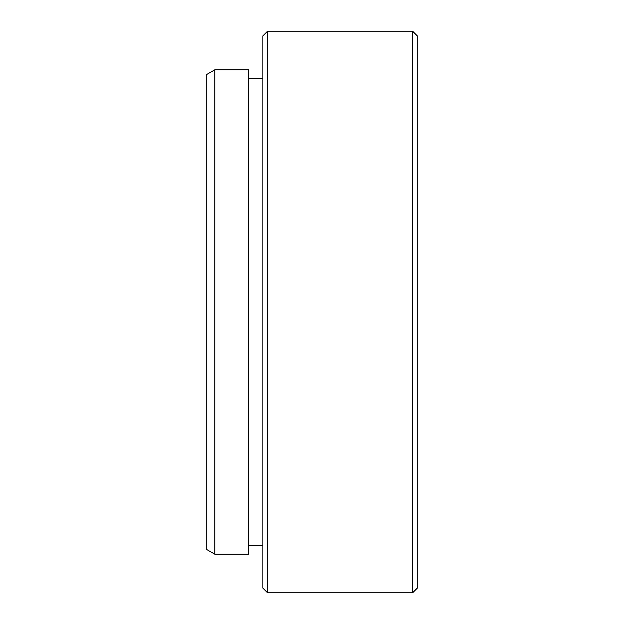 <?xml version="1.0" encoding="UTF-8"?>
<svg xmlns="http://www.w3.org/2000/svg" width="624" height="624" viewBox="0 0 624 624"><rect width="100%" height="100%" fill="white"/><g stroke="black" fill="none" stroke-linecap="round" stroke-linejoin="round"><path stroke-width="0.94" d="M214.804 554.19L206.7 549.51L206.7 74.49L214.804 69.81L214.804 554.19L248.82 554.19L248.82 69.81L214.804 69.81M417.3 35.88L417.3 588.12L412.62 592.8L412.62 31.2L417.3 35.88M267.54 592.8L262.86 588.12L262.86 35.88L267.54 31.2L267.54 592.8L412.62 592.8M248.82 545.766L262.86 545.766M248.82 78.234L262.86 78.234M267.54 31.2L412.62 31.2"/></g></svg>
